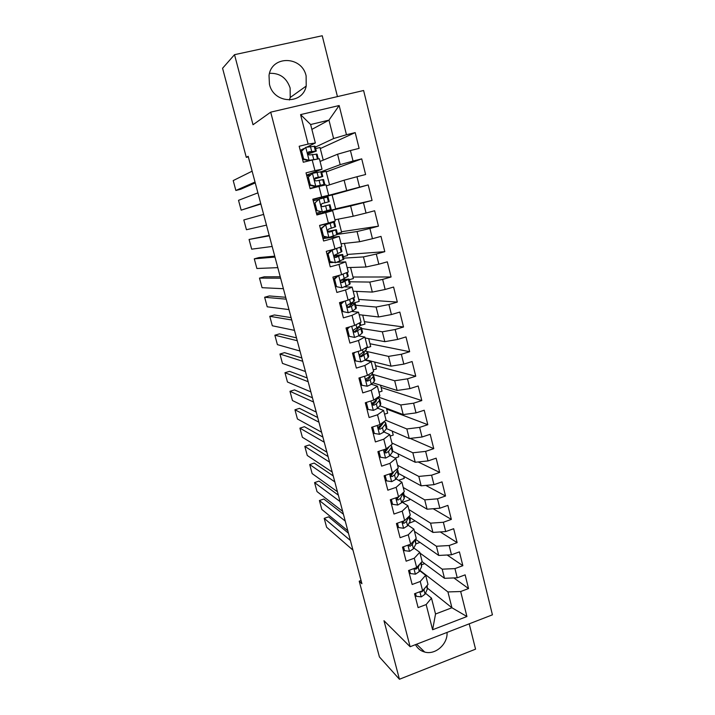 <?xml version="1.0" encoding="UTF-8"?>
<svg xmlns="http://www.w3.org/2000/svg" width="715" height="715" viewBox="0 0 715 715"><rect width="100%" height="100%" fill="white"/><g stroke="black" fill="none" stroke-linecap="round" stroke-linejoin="round"><path stroke-width="1.07" d="M269.439 84.263C273.657 103.854 302.588 105.034 306.208 86.059L306.127 75.987C302.043 55.779 271.503 55.144 269.028 75.522L269.439 84.263M289.414 100.02L290.227 97.499L290.138 88.025C286.626 77.801 279.753 72.903 269.519 73.332M415.487 644.653C417.542 648.46 420.608 650.927 424.71 652.053C435.337 655.235 447.885 644.135 447.045 632.418M337.444 96.605L322.233 35.75L234.52 54.68L222.571 68.274L246.3 157.363L248.328 156.871M492.429 614.828L363.604 90.51L270.699 112.157L410.124 646.726L492.429 614.828M410.124 646.726L383.982 620.709L399.435 679.25L475.555 649.166L469.219 623.829M427.579 588.284L451.925 607.759L466.931 616.527L460.675 591.528L468.54 588.552L465.134 574.851L457.243 577.8L454.946 568.613L462.855 565.681L459.423 551.873L451.487 554.777L449.172 545.527L457.126 542.631L453.668 528.716L445.686 531.585L443.354 522.263L451.353 519.403L447.867 505.389L439.841 508.213L437.491 498.811L445.534 496.004L442.022 481.874L433.96 484.663L431.592 475.189L439.671 472.418L436.132 458.181L428.026 460.925L425.631 451.38L433.764 448.654L430.198 434.3L422.038 437.008L419.634 427.382L427.802 424.701L424.209 410.24L416.014 412.895L413.592 403.197L421.805 400.561L418.186 385.984L409.936 388.603L407.496 378.825L415.755 376.233L412.108 361.54L403.814 364.114L401.356 354.265L409.659 351.709L405.977 336.908L397.647 339.428L395.163 329.508L403.519 326.996L399.81 312.08L391.427 314.555L388.924 304.545L397.326 302.088L393.59 287.046L385.153 289.477L382.632 279.395L391.087 276.982L387.316 261.824L378.834 264.201L376.296 254.04L384.795 251.671L380.997 236.388L372.461 238.721L369.905 228.478L378.45 226.163L374.624 210.755L366.044 213.043L363.461 202.711L372.059 200.441L368.198 184.917L359.574 187.151L356.964 176.73L365.615 174.523L361.719 158.864L353.04 161.045L350.421 150.543L359.118 148.38L355.194 132.597L320.284 148.568M466.931 616.527L432.611 629.754L426.158 604.559L431.485 598.124L425.488 593.227M311.883 129.388L328.963 120.138L339.16 105.534L300.577 114.615L308.12 144.072L299.174 146.253L303.294 162.242L312.214 160.026L314.931 170.617L306.029 172.86L310.122 188.715L318.988 186.445L321.679 196.947L312.83 199.235L316.888 214.965L325.7 212.641L328.373 223.062L319.578 225.404L323.6 241L332.359 238.631L335.013 248.972L326.272 251.358L330.259 266.829L338.973 264.407L341.6 274.667L332.904 277.107L336.863 292.453L345.524 289.977L348.134 300.148L339.491 302.642L343.415 317.862L352.021 315.342L354.613 325.432L346.015 327.971L349.912 343.075L358.474 340.51L361.039 350.511L352.495 353.103L356.356 368.082L364.873 365.463L367.421 375.393L358.921 378.029L362.755 392.893L371.219 390.229L373.739 400.078L365.302 402.76L369.101 417.506L377.52 414.798L380.023 424.567L371.621 427.293L375.393 441.924L383.767 439.171L386.252 448.868L377.895 451.639L381.64 466.153L389.961 463.356L392.428 472.973L384.125 475.788L387.834 490.186L396.11 487.353L398.559 496.898L390.301 499.749L393.983 514.04L402.214 511.154L404.645 520.627L396.432 523.523L400.087 537.698L408.274 534.784L410.678 544.178L402.509 547.118L406.138 561.186L414.28 558.218L416.666 567.549L408.551 570.525L412.144 584.486L420.241 581.483L422.61 590.733L414.539 593.754L418.105 607.607L426.158 604.559M339.16 105.534L346.462 134.733L355.194 132.597M361.057 580.5L359.216 581.17L361.915 583.726L248.168 156.29L246.3 157.363M320.052 161.438L337.56 154.226L340.188 164.647L321.527 171.618M314.412 172.842L314.243 172.181M350.421 150.543L337.56 154.226M353.04 161.045L340.188 164.647M300.577 114.615L310.632 124.517L315.351 142.991L307.137 146.977M304.241 148.389L300.229 150.338M308.12 144.072L315.351 142.991M326.29 185.873L344.112 180.207L346.712 190.547L320.731 197.465M356.964 176.73L344.112 180.207M359.574 187.151L346.712 190.547M312.214 160.026L319.373 158.748L322.036 169.205L306.61 175.095M314.931 170.617L322.036 169.205M324.592 212.534L324.449 211.962L350.609 205.983L353.192 216.234L334.942 219.782M363.461 202.711L350.609 205.983M366.044 213.043L353.192 216.234M318.988 186.445L326.022 184.836L328.677 195.213L312.947 199.664M321.679 196.947L328.677 195.213M337.56 234.35L357.053 231.553L359.618 241.724L341.064 243.779M331 237.496L330.848 236.915M369.905 228.478L357.053 231.553M372.461 238.721L359.618 241.724M325.7 212.641L332.627 210.71L316.718 214.321M332.627 210.71L335.255 221.007L328.373 223.062M343.638 258.16L363.452 256.917L365.991 266.999L347.141 267.598M376.296 254.04L363.452 256.917M378.834 264.201L365.991 266.999M332.359 238.631L339.178 236.388L322.974 238.587M339.178 236.388L341.788 246.595L335.013 248.972M349.671 281.781L369.798 282.076L372.318 292.086L353.174 291.237M382.632 279.395L369.798 282.076M385.153 289.477L372.318 292.086M338.973 264.407L345.676 261.851L337.033 262.289M333.235 262.477L329.186 262.682M345.676 261.851L348.259 271.977L341.6 274.667M355.659 305.233L376.09 307.039L378.593 316.968L359.162 314.698M388.924 304.545L376.09 307.039M391.427 314.555L378.593 316.968M345.524 289.977L352.12 287.108L344.898 286.885M352.12 287.108L354.685 297.163L348.134 300.148M361.602 328.516L382.337 331.805L384.822 341.663L365.106 337.989M395.163 329.508L382.337 331.805M397.647 339.428L384.822 341.663M352.021 315.342L358.519 312.178L351.941 311.454M358.519 312.178L361.066 322.143L354.613 325.432M367.439 351.61L388.531 356.383L390.998 366.16L365.571 359.743M401.356 354.265L388.531 356.383M403.814 364.114L390.998 366.16M358.474 340.51L364.865 337.042L358.626 335.898M364.865 337.042L367.385 346.927L361.039 350.511M372.157 374.213L394.68 380.764L397.129 390.462L372.881 382.802M407.496 378.825L394.68 380.764M409.936 388.603L397.129 390.462M364.873 365.463L371.156 361.71L365.097 360.163M371.156 361.71L373.659 371.523L367.421 375.393M378.896 397.236L400.784 404.958L403.206 414.584L379.826 405.771M413.592 403.197L400.784 404.958M416.014 412.895L403.206 414.584M371.219 390.229L377.404 386.18L371.425 384.259M377.404 386.18L379.888 395.922L373.739 400.078M385.832 420.304L406.835 428.964L409.239 438.51L386.502 428.616M419.634 427.382L406.835 428.964M422.038 437.008L409.239 438.51M377.52 414.798L383.598 410.464L377.681 408.185M383.598 410.464L386.064 420.125L380.023 424.567M391.883 442.951L412.841 452.783L415.227 462.256L392.821 451.245M425.631 451.38L412.841 452.783M428.026 460.925L415.227 462.256M383.767 439.171L389.747 434.568L383.857 431.923M389.747 434.568L392.195 444.149L386.252 448.868M397.594 465.304L418.802 476.422L421.171 485.825L398.621 473.527L397.638 469.648M431.592 475.189L418.802 476.422M433.96 484.663L421.171 485.825M389.961 463.356L395.851 458.476L389.961 455.491M395.851 458.476L398.273 467.985L392.428 472.973M403.251 487.496L424.719 499.874L427.07 509.205L404.261 495.575M437.491 498.811L424.719 499.874M439.841 508.213L427.07 509.205M396.11 487.353L401.901 482.196L396.021 478.88M392.008 476.619L390.622 475.832M401.901 482.196L404.306 491.634L398.559 496.898M408.873 509.527L430.582 523.157L432.924 532.416L409.847 517.472M443.354 522.263L430.582 523.157M445.686 531.585L432.924 532.416M402.214 511.154L407.908 505.737L402.009 502.091M397.156 499.088L396.53 498.695M407.908 505.737L410.294 515.104L404.645 520.627M414.459 531.397L436.409 546.251L438.733 555.448L415.433 539.235L415.844 544.097L413.44 548.798L409.624 551.31L404.529 550.639L403.528 546.752M449.172 545.527L436.409 546.251M451.487 554.777L438.733 555.448M408.274 534.784L413.869 529.1L407.952 525.132M403.314 522.013L402.572 521.512M413.869 529.1L416.237 538.395L410.678 544.178M420 553.115L442.192 569.176L444.489 578.301L422.029 561.633M454.946 568.613L442.192 569.176M457.243 577.8L444.489 578.301M414.28 558.218L419.785 552.284L413.851 548.003M419.785 552.284L422.136 561.507L416.666 567.549M419.857 570.347L447.93 591.931L451.925 607.759L435.533 614.006L431.485 598.124M460.675 591.528L447.93 591.931M420.241 581.483L425.657 575.289L419.696 570.695M425.657 575.289L427.99 584.45L422.61 590.733M399.435 679.25L379.397 656.915L359.216 581.17M234.52 54.68L253.021 124.75L270.699 112.157M315.297 147.156L333.601 138.54L328.963 120.138L310.632 124.517M424.719 563.626L421.913 564.653M419.991 542.408L415.96 543.865M415.084 520.86L408.998 523.264M409.427 498.668L409.722 499.812L402.429 502.35M403.734 476.315L404.261 478.389L398.577 480.319M398.005 453.793L398.773 456.805L395.029 458.056M392.231 431.1L393.241 435.078L390.14 436.096M386.404 408.247L387.664 413.19L384.545 414.191M380.541 385.224L382.051 391.15L378.923 392.142M374.642 362.031L376.403 368.949L373.257 369.923M368.69 338.66L370.71 346.596L366.536 347.856M362.693 315.109L364.972 324.074L360.485 325.405M356.651 291.389L359.198 301.399L352.924 303.214M350.565 267.49L353.389 278.555L349.152 279.753M344.433 243.404L347.526 255.541L343.272 256.721M338.258 219.139L341.627 232.366L337.346 233.519M320.829 197.841L332.091 194.918L335.675 209.012L324.449 211.962M329.526 184.845L326.076 171.296L321.741 172.395M323.234 160.133L320.016 147.496L315.655 148.568M432.611 629.754L435.533 614.006M346.462 134.733L333.601 138.54M468.54 588.552L453.873 577.935M462.855 565.681L447.161 555.01M457.126 542.631L440.27 531.942M451.353 519.403L433.165 508.731M445.534 496.004L425.818 485.405M439.671 472.418L418.168 461.953M433.764 448.654L410.142 438.402M427.802 424.701L386.618 409.087M421.805 400.561L381.113 387.459M415.755 376.233L375.572 365.687M409.659 351.709L369.986 343.745M403.519 326.996L364.364 321.661M397.326 302.088L358.698 299.415M391.087 276.982L352.995 277.018M384.795 251.671L347.249 254.451M378.45 226.163L341.466 231.731M368.198 184.917L332.118 195.034M372.059 200.441L335.639 208.843M361.719 158.864L326.228 171.886M415.54 593.379L416.282 596.283L421.323 596.882L425.068 594.192L427.329 589.035L427.186 585.388M352.978 550.139L326.603 527.232L324.208 518.357L328.641 516.829L348.473 533.229M350.404 540.486L324.208 518.357M414.727 593.682L415.147 595.327L416.282 596.283M420.42 591.555L421.779 591.868L423.968 589.911L424.674 588.32M409.552 570.159L410.428 573.555L415.495 574.181L419.276 571.58L421.609 566.646L421.323 562.41M347.83 530.798L321.813 509.446L319.408 500.527L323.85 499.016L343.423 514.237M345.247 521.083L319.408 500.527M408.739 570.454L409.302 572.652L410.428 573.555M414.369 568.389L415.951 569.149L418.168 567.263L419.58 564.341M342.646 511.332L316.995 491.571L314.573 482.589L319.042 481.097L338.338 495.138M340.045 501.555L314.573 482.589M402.706 547.047L403.421 549.808L404.529 550.639M408.435 544.982L410.088 546.26L412.332 544.446L414.575 540.129M409.4 544.633L408.766 545.411L409.999 546.305M397.451 523.166L398.586 527.563L403.707 528.269L407.568 525.838L410.044 521.378L410.294 519.215L409.454 515.926M337.435 491.741L312.142 473.58L309.711 464.544L314.198 463.07L333.226 475.913M334.817 481.901L309.711 464.544M396.619 523.452L397.486 526.794L398.586 527.563M402.634 521.333C402.411 522.79 402.92 523.407 404.172 523.201L406.442 521.458L409.311 516.078M403.984 520.86L402.938 522.37L404.172 523.201M391.328 499.392L392.589 504.298L397.746 505.049L401.642 502.708L404.198 498.48L404.484 496.46L403.51 492.644M332.189 472.025L307.271 455.482L304.822 446.401L309.327 444.945L328.078 456.563M329.552 462.122L304.822 446.401M390.497 499.678L391.507 503.61L392.589 504.298M397.156 497.381C396.181 499.052 396.539 499.91 398.21 499.964L400.507 498.292L403.475 492.403M398.684 496.773L396.995 499.213L398.21 499.964M385.153 475.439L386.556 480.864L391.74 481.651L395.672 479.399L398.3 475.421L398.63 473.527M326.907 452.184L302.365 437.285L299.907 428.142L304.429 426.703L322.894 437.088M324.253 442.219L299.907 428.142M384.321 475.716L385.483 480.239L386.556 480.864M394.367 471.319L391.159 473.92C390.158 475.591 390.506 476.467 392.204 476.548L394.537 474.948L397.183 471.015L397.299 468.817M393.447 472.535L391.007 475.868L392.204 476.548M378.932 451.29L380.469 457.243L385.68 458.074L389.657 455.911L392.365 452.184L392.732 450.432L391.722 446.473M386.895 450.003L385.859 449.905M321.598 432.209L297.431 418.972L294.955 409.775L299.496 408.354L317.683 417.497M318.926 422.181L294.955 409.775M378.092 451.567L379.415 456.688L380.469 457.243M389.523 446.267L387.78 448.591L384.992 450.396C384.125 452.059 384.509 452.908 386.154 452.953L388.513 451.424L391.23 447.742L391.606 446.017L390.801 445.257M388.567 447.554L384.965 452.354L386.154 452.953M372.667 426.953L374.338 433.442L379.585 434.318L383.598 432.244L386.386 428.768L386.788 427.15L385.751 423.119M380.532 426.855L378.673 426.828M316.245 412.108L292.471 400.552L289.977 391.302L294.535 389.898L312.437 397.781M313.554 402.009L289.977 391.302M371.818 427.23L373.302 432.959L374.338 433.442M384.822 421.046L381.712 424.871L378.789 426.685C378.047 428.33 378.467 429.161 380.049 429.17L382.445 427.722L385.242 424.299L385.653 422.708L384.25 421.787M382.632 423.861L378.887 428.651L380.049 429.17M366.348 402.429L368.154 409.454L373.436 410.374L377.493 408.39L380.353 405.173L380.8 403.698L379.745 399.587M374.008 403.582L372.193 403.644M310.864 391.874L287.475 382.024L284.972 372.721L289.548 371.335L307.155 377.94M308.156 381.712L284.972 372.721M365.499 402.697L367.135 409.043L368.154 409.454M378.986 396.53L375.59 400.963L372.551 402.795C371.916 404.413 372.372 405.217 373.9 405.208L376.322 403.841L379.209 400.668L379.656 399.22L377.976 398.362M376.492 399.971L376.153 401.249L372.756 404.77L373.9 405.208M360.539 377.529L360.056 377.994L361.933 385.287L367.233 386.243L371.335 384.357L374.285 381.39L374.767 380.067L373.695 375.876M367.269 380.183L366.089 380.273M305.439 371.514L282.461 363.39L279.931 354.023L284.534 352.656L301.837 357.965M302.722 361.281L279.931 354.023M359.127 377.967L360.923 384.947L361.933 385.287M372.73 372.104L372.39 373.99L369.414 376.868L366.277 378.709C365.749 380.3 366.223 381.086 367.707 381.059L370.164 379.763L373.123 376.859L373.614 375.554L371.568 374.785M370.2 376.108L370.066 377.466L366.572 380.702L367.707 381.059M360.056 377.994L359.547 377.833M355.087 352.316L353.764 353.576L355.65 360.923L360.995 361.924L365.133 360.137L368.162 357.437L368.681 356.258L367.59 351.986M361.048 356.624L360.53 356.669M299.987 351.011L277.402 344.639L274.864 335.219L279.485 333.869L296.493 337.864M297.243 340.715L274.864 335.219M353.764 353.576L352.772 353.335L354.658 360.655L355.65 360.923M352.772 353.335L353.264 352.87M366.438 347.463L366.259 349.966L359.967 354.425C359.52 355.999 360.02 356.758 361.468 356.722L366.992 352.861L367.519 351.709L364.954 351.083M363.694 352.164L364.382 352.531L363.926 353.496L360.351 356.445L361.468 356.722M349.59 326.916L347.419 328.963L349.331 336.363L354.694 337.417L358.885 335.719L361.996 333.288L362.559 332.261L361.45 327.917M354.694 337.417L349.331 336.363M294.5 330.375L272.326 325.772L269.769 316.298L274.408 314.966L291.103 317.639M291.738 320.007L269.769 316.298M347.419 328.963L346.453 328.802L348.348 336.184M346.453 328.802L347.928 327.407M360.101 322.635L360.646 324.78L360.074 325.772L353.612 329.946C353.246 331.492 353.764 332.243 355.176 332.198L360.816 328.685L361.388 327.676L358.045 327.282M356.892 328.149L358.233 328.498L354.077 332.001L355.176 332.198M344.058 301.328L341.028 304.152L342.95 311.615L348.357 312.714L352.584 311.114L356.383 308.076L355.257 303.652M348.357 312.714L342.95 311.615M288.967 309.604L267.204 306.798L264.639 297.261L269.305 295.947L285.687 297.279M286.197 299.165L264.639 297.261M341.028 304.152L340.072 304.072L341.993 311.508M340.072 304.072L342.548 301.757M353.711 297.61L354.461 300.541L353.845 301.381L347.222 305.269C346.927 306.789 347.463 307.522 348.831 307.468L351.378 306.422L355.203 303.464L350.636 303.446M348.956 304.188L352.039 304.286L347.803 307.343M341.868 302.391L339.554 302.901M338.481 275.543L334.593 279.154L336.524 286.679L341.958 287.814L349.51 284.436L350.162 283.712L349.009 279.207M341.958 287.814L336.524 286.679M283.408 288.699L262.065 287.698L259.482 278.108L264.166 276.821L280.235 276.785M280.611 278.189L259.482 278.108M334.593 279.154L333.655 279.145L335.585 286.644M333.655 279.145L337.123 275.919M347.267 272.379L348.223 276.115L340.787 280.387C340.546 281.88 341.1 282.604 342.44 282.55L348.974 279.056L341.091 279.923M340.823 280.307L345.792 279.887L341.529 282.479M334.2 278.644L333.351 278.841M328.096 253.95L327.175 254.022L331.34 250.187L332.269 250.098L328.096 253.95L330.053 261.529L335.514 262.718L343.888 259.152L342.717 254.567M335.514 262.718L330.053 261.529M330.276 261.833L329.043 262.128M277.804 267.651L256.891 268.491L254.29 258.839L258.991 257.57L274.748 256.158M331.34 250.187L334.37 249.142M332.269 250.098L340.626 246.997M274.989 257.069L254.29 258.839M327.175 254.022L329.123 261.583M340.778 246.952L341.94 251.501L334.307 255.3C334.12 256.774 334.683 257.48 335.996 257.436L342.691 254.469L334.2 255.836M334.209 256.059L339.5 255.3L335.228 257.409M321.553 228.55L320.651 228.702L325.754 224.698L321.553 228.55L323.52 236.191L329.016 237.425L337.569 234.404L336.381 229.738M329.016 237.425L323.52 236.191M325.727 237.023L322.76 237.755M272.165 246.46L251.68 249.169L249.07 239.454L269.224 235.396M324.833 224.868L331.179 222.794L319.605 225.493M325.754 224.698L334.397 221.963L319.587 225.431M269.332 235.807L249.07 239.454M320.651 228.702L322.608 236.316M334.406 221.999L335.603 226.691L328.721 229.068L327.783 230.016C327.631 231.463 328.212 232.161 329.508 232.125L336.363 229.685L327.935 231.428M328.006 231.535L333.163 230.516L328.927 232.143M314.957 202.935L319.176 199.101L314.957 202.935L316.942 210.639L322.474 211.926L331.206 209.459L329.99 204.704L322.429 206.626M322.474 211.926L316.942 210.639M321.026 212.015L316.432 213.186M266.489 225.127L246.443 229.721L243.815 219.952L263.638 214.411M319.176 199.101L327.997 196.92L329.222 201.693L322.17 203.525L321.205 204.517C321.098 205.947 321.679 206.635 322.957 206.608L329.99 204.704M318.032 199.574L313.242 200.835M314.073 203.176L316.048 210.853M322.456 206.626L326.764 205.545L322.76 206.635M308.308 177.123L312.553 173.298L308.308 177.123L310.31 184.89L315.869 186.222L324.78 184.327L310.06 188.492M315.869 186.222L321.553 185.167L310.051 188.438M260.778 203.65L241.169 210.156L260.868 204.007M312.553 173.298L321.553 171.68L322.769 176.444M257.901 192.862L238.524 200.325L241.169 210.156M310.024 175.112L306.842 175.988M307.441 177.445L309.434 185.185L310.31 184.89M314.975 186.517L309.434 185.185M314.529 179.045L322.787 176.489L315.565 177.776L314.582 178.804C314.511 180.216 315.101 180.913 316.361 180.877L323.555 179.528L324.771 184.291M315.074 178.026L319.551 177.338L314.546 178.929M301.605 151.097L305.868 147.281L301.605 151.097L303.616 158.927L309.22 160.312L318.327 158.936M309.22 160.312L312.312 160.008M255.023 182.03L235.87 190.476L240.642 189.269L255.255 182.897M305.868 147.281L315.065 146.244L316.271 150.999M252.136 171.171L233.206 180.582L235.87 190.476M301.846 150.534L300.38 150.945M300.756 151.509L302.767 159.311L303.616 158.927M308.344 160.687L302.767 159.311M308.04 154.065L316.298 151.097L308.907 151.821L307.906 152.885C307.861 154.279 308.46 154.967 309.711 154.949L317.076 154.154L318.291 158.909M308.254 152.215L313.054 151.938L307.959 153.868M419.884 591.752L421.198 596.864M426.578 586.103L427.329 589.035M423.968 589.911L425.068 594.192M421.099 591.305L421.779 591.868M413.931 568.55L415.37 574.163M420.697 563.098L421.609 566.646M418.168 567.263L419.276 571.58M414.78 568.237L415.951 569.149M407.925 545.17L409.498 551.301M414.78 539.914L415.844 544.097M412.332 544.446L413.44 548.798M408.837 545.357L410.088 546.26M401.875 521.601L403.582 528.251M408.935 517.043L410.044 521.378M406.442 521.458L407.568 525.838M395.77 497.854L397.612 505.031M403.081 494.119L404.198 498.48M400.507 498.292L401.642 502.708M389.63 473.92L391.606 481.633M397.183 471.015L398.3 475.421M394.537 474.948L395.672 479.399M383.428 449.806L385.555 458.056M391.23 447.742L392.365 452.184M388.513 451.424L389.657 455.911M387.584 447.805L387.78 448.591M377.189 425.488L379.451 434.3M385.242 424.299L386.386 428.768M382.445 427.722L383.598 432.244M381.381 423.575L381.712 424.871M370.897 400.981L373.302 410.347M379.209 400.668L380.353 405.173M378.271 397.013L378.476 397.817M376.322 403.841L377.493 408.39M375.125 399.149L375.59 400.963M364.552 376.287L367.099 386.225M373.123 376.859L374.285 381.39M372.023 372.542L372.39 373.99M370.164 379.763L371.335 384.357M368.815 374.526L369.414 376.868M358.161 351.387L360.861 361.897M366.992 352.861L368.162 357.437M365.723 347.874L366.259 349.966M363.953 355.507L365.133 360.137M362.46 349.707L363.202 352.584M351.709 326.29L354.56 337.391M360.816 328.685L361.996 333.288M359.368 323.01L360.074 325.772M357.688 331.063L358.885 335.719M356.061 324.69L356.937 328.114M345.211 300.988L348.214 312.687M354.595 304.313L355.775 308.96M352.969 297.949L353.845 301.381M351.378 306.422L352.584 311.114M349.599 299.478L350.618 303.455M347.856 307.379L348.831 307.468M338.669 275.49L341.824 287.788M348.321 279.762L349.51 284.436M346.507 272.683L347.562 276.803M345.023 281.585L346.23 286.322M343.093 274.06L344.255 278.591M341.681 282.541L342.44 282.55M332.171 250.196L335.38 262.691M341.993 255.014L343.2 259.724M340.027 247.301L341.234 252.029M338.615 256.551L339.831 261.324M336.613 248.757L337.838 253.539M335.469 257.471L335.996 257.436M325.647 224.796L328.882 237.398M335.621 230.069L336.837 234.824M333.637 222.294L334.852 227.057M332.153 231.329L333.387 236.138M330.133 223.464L331.376 228.282M319.069 199.199L322.331 211.899M329.204 204.928L330.428 209.718M327.202 197.09L328.426 201.898M325.638 205.893L326.88 210.737M323.609 197.966L324.851 202.828M312.446 173.388L315.735 186.195M322.724 179.59L323.967 184.416M320.713 171.689L321.947 176.534M319.078 180.26L320.329 185.149M317.031 172.27L318.282 177.168M305.761 147.379L309.077 160.276M316.2 154.047L317.451 158.918M314.171 146.092L315.413 150.972M312.455 154.422L313.715 159.347M310.399 146.369L311.66 151.303M308.442 152.036L308.907 151.821M290.227 97.499L306.208 86.059M416.631 644.206L424.71 652.053M420.76 591.43L421.439 591.984M414.557 568.318L415.737 569.238"/></g></svg>
